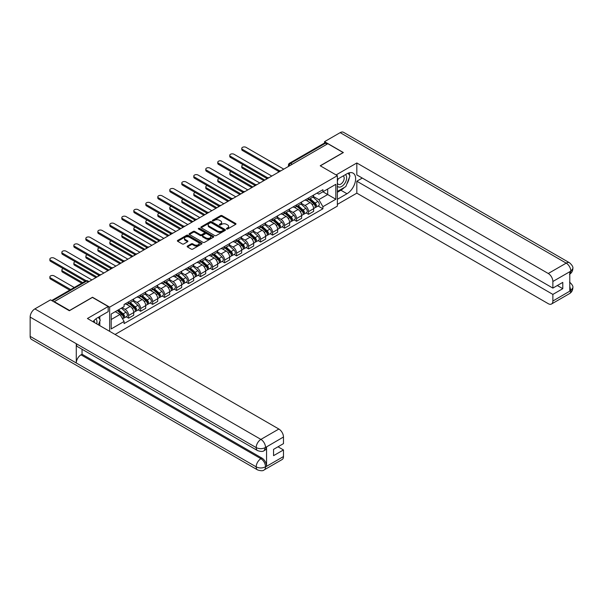 <?xml version="1.0" encoding="UTF-8"?>
<svg xmlns="http://www.w3.org/2000/svg" width="603" height="603" viewBox="0 0 603 603"><rect width="100%" height="100%" fill="white"/><g stroke="black" fill="none" stroke-linecap="round" stroke-linejoin="round"><path stroke-width="0.9" d="M226.607 228.989A0.746 0.43 0 0 0 227.663 228.989L235.683 224.361A1.07 0.618 0 0 0 235.992 223.924A1.07 0.618 0 0 0 235.683 223.487L222.1 215.648A1.07 0.618 0 0 0 220.585 215.648L212.573 220.276A0.746 0.43 0 0 0 213.628 220.886L214.66 220.291A3.414 1.975 0 0 1 219.492 220.291L220.623 220.939A3.414 1.975 0 0 1 221.625 222.334A3.414 1.975 0 0 1 220.623 223.728L219.59 224.331A0.746 0.43 0 0 0 220.645 224.942L221.678 224.339A3.414 1.975 0 0 1 226.509 224.339L227.64 224.994A3.414 1.975 0 0 1 228.643 226.389A3.414 1.975 0 0 1 227.64 227.783L226.607 228.379A0.746 0.43 0 0 0 226.607 228.989L226.607 228.379M187.458 246.062A1.07 0.618 0 0 0 187.149 246.491A1.07 0.618 0 0 0 187.458 246.929L191.272 249.129A1.07 0.618 0 0 0 192.779 249.129L201.681 243.989A1.07 0.618 0 0 0 201.997 243.552A1.07 0.618 0 0 0 201.681 243.115L188.098 235.276A1.07 0.618 0 0 0 186.591 235.276L177.689 240.416A1.07 0.618 0 0 0 177.372 240.853A1.07 0.618 0 0 0 177.689 241.29L182.287 243.944A1.07 0.618 0 0 0 183.794 243.944L187.608 241.743A1.07 0.618 0 0 0 187.925 241.313A1.07 0.618 0 0 0 187.608 240.876L185.325 239.557A2.857 1.651 0 0 1 184.488 238.389A2.857 1.651 0 0 1 186.252 236.866A2.857 1.651 0 0 1 189.365 237.228L198.304 242.391A2.857 1.651 0 0 1 199.141 243.552A2.857 1.651 0 0 1 197.377 245.074A2.857 1.651 0 0 1 194.272 244.72L192.779 243.861A1.07 0.618 0 0 0 191.272 243.861L187.458 246.062L187.458 246.929L191.272 244.743L191.272 243.861M109.648 307.146L92.5 297.249L69.594 310.47L54.293 301.643L327.836 143.71L343.137 152.544L320.223 165.772L337.371 175.669L109.648 307.146L109.648 331.333M214.736 235.577A1.07 0.618 0 0 0 216.251 235.577L225.153 230.436A1.07 0.618 0 0 0 225.469 230.007A1.07 0.618 0 0 0 225.153 229.57L211.57 221.723A1.07 0.618 0 0 0 210.063 221.723L201.153 226.864A1.07 0.618 0 0 0 200.844 227.301A1.07 0.618 0 0 0 201.153 227.738L214.736 235.577M198.847 229.155A0.746 0.43 0 0 1 199.608 229.261L199.608 228.371L213.417 236.346A1.07 0.618 0 0 1 213.733 236.775A1.07 0.618 0 0 1 213.417 237.213L204.515 242.353A1.07 0.618 0 0 1 203.007 242.353L189.417 234.514L193.231 232.328L193.231 231.439L189.417 233.64A1.07 0.618 0 0 0 189.108 234.077A1.07 0.618 0 0 0 189.417 234.514L189.417 233.64M193.231 232.328A1.07 0.618 0 0 1 194.739 232.328L194.739 231.439A1.07 0.618 0 0 0 193.231 231.439M194.739 231.439L200.249 234.62A1.07 0.618 0 0 0 201.756 234.62L204.289 233.165A1.07 0.618 0 0 0 204.598 232.728A1.07 0.618 0 0 0 204.289 232.291L198.553 228.982A0.746 0.43 0 0 1 199.608 228.371M115.067 334.461L337.371 206.12L337.371 175.669M54.293 301.643L54.293 302.043M292.244 164.257L290.623 163.33A2.171 1.259 60 0 0 289.538 163.217L324.369 143.115A2.171 1.259 60 0 1 325.454 143.22L290.623 163.33A2.171 1.259 120 0 0 289.086 165.991L289.086 166.081M327.067 144.155L325.454 143.22M308.54 197.995A5.005 2.887 60 0 1 307.507 200.241L312.58 197.309A5.005 2.887 -120 0 0 313.613 195.063M301.342 203.384L305.005 205.495A5.005 2.887 60 0 1 308.54 211.623L313.613 208.691A5.005 2.887 -120 0 0 310.078 202.57L306.445 200.467M313.613 208.691L313.613 211.397L308.54 214.329L306.105 212.927M307.507 200.241A5.005 2.887 60 0 1 305.043 200.015M308.54 211.623L308.54 214.329M296.548 204.922A5.005 2.887 60 0 1 295.508 207.168L300.588 204.236A5.005 2.887 -120 0 0 301.621 201.99M294.113 219.846L296.548 221.256L301.621 218.324L301.621 215.618A5.005 2.887 -120 0 0 298.086 209.49L294.452 207.394M295.508 207.168A5.005 2.887 60 0 1 293.05 206.942M289.342 210.304L293.013 212.422A5.005 2.887 60 0 1 296.548 218.55L296.548 221.256M284.556 211.841A5.005 2.887 60 0 1 283.516 214.088L288.588 211.163A5.005 2.887 -120 0 0 289.628 208.917M282.121 226.773L284.556 228.175L289.628 225.251L289.628 222.545A5.005 2.887 -120 0 0 286.093 216.417L282.46 214.321M283.516 214.088A5.005 2.887 60 0 1 281.058 213.861M277.35 217.231L281.013 219.349A5.005 2.887 60 0 1 284.556 225.469L284.556 228.175M272.556 218.768A5.005 2.887 60 0 1 271.523 221.015L276.596 218.082A5.005 2.887 -120 0 0 277.636 215.836M270.129 233.7L272.556 235.102L277.636 232.17L277.636 229.464A5.005 2.887 -120 0 0 274.094 223.344L270.468 221.241M271.523 221.015A5.005 2.887 60 0 1 269.059 220.788M265.358 224.158L269.021 226.268A5.005 2.887 60 0 1 272.556 232.396L272.556 235.102M260.564 225.695A5.005 2.887 60 0 1 259.531 227.942L264.604 225.009A5.005 2.887 -120 0 0 265.637 222.763M258.129 240.62L260.564 242.029L265.637 239.097L265.637 236.391A5.005 2.887 -120 0 0 262.101 230.263L258.468 228.168M259.531 227.942A5.005 2.887 60 0 1 257.066 227.715M253.366 231.077L257.029 233.195A5.005 2.887 60 0 1 260.564 239.323L260.564 242.029M248.572 232.615A5.005 2.887 60 0 1 247.539 234.861L252.612 231.936A5.005 2.887 -120 0 0 253.644 229.69M246.137 247.547L248.572 248.949L253.644 246.024L253.644 243.318A5.005 2.887 -120 0 0 250.109 237.19L246.476 235.095M247.539 234.861A5.005 2.887 60 0 1 245.074 234.635M241.373 238.004L245.037 240.122A5.005 2.887 60 0 1 248.572 246.243L248.572 248.949M236.58 239.542A5.005 2.887 60 0 1 235.539 241.788L240.62 238.856A5.005 2.887 -120 0 0 241.652 236.61M234.145 254.474L236.58 255.876L241.652 252.943L241.652 250.237A5.005 2.887 -120 0 0 238.117 244.117L234.484 242.014M235.539 241.788A5.005 2.887 60 0 1 233.082 241.562M229.374 244.931L233.044 247.042A5.005 2.887 60 0 1 236.58 253.17L236.58 255.876M224.587 246.469A5.005 2.887 60 0 1 223.547 248.715L228.62 245.783A5.005 2.887 -120 0 0 229.66 243.537M222.153 261.393L224.587 262.802L229.66 259.87L229.66 257.164A5.005 2.887 -120 0 0 226.125 251.036L222.492 248.941M223.547 248.715A5.005 2.887 60 0 1 221.09 248.489M217.381 251.85L221.045 253.969A5.005 2.887 60 0 1 224.587 260.097L224.587 262.802M212.588 253.388A5.005 2.887 60 0 1 211.555 255.634L216.628 252.71A5.005 2.887 -120 0 0 217.668 250.464M210.161 268.32L212.588 269.722L217.668 266.797L217.668 264.091A5.005 2.887 -120 0 0 214.125 257.963L210.5 255.868M211.555 255.634A5.005 2.887 60 0 1 209.09 255.408M205.389 258.777L209.053 260.895A5.005 2.887 60 0 1 212.588 267.016L212.588 269.722M200.595 260.315A5.005 2.887 60 0 1 199.563 262.561L204.636 259.629A5.005 2.887 -120 0 0 205.668 257.383M198.168 275.247L200.595 276.649L205.676 273.717L205.676 271.011A5.005 2.887 -120 0 0 202.133 264.89L198.5 262.787M199.563 262.561A5.005 2.887 60 0 1 197.098 262.335M193.397 265.704L197.06 267.815A5.005 2.887 60 0 1 200.595 273.943L200.595 276.649M188.603 267.242A5.005 2.887 60 0 1 187.571 269.488L192.643 266.556A5.005 2.887 -120 0 0 193.676 264.31M186.169 282.166L188.603 283.576L193.676 280.644L193.676 277.938A5.005 2.887 -120 0 0 190.141 271.81L186.508 269.714M187.571 269.488A5.005 2.887 60 0 1 185.106 269.262M181.405 272.624L185.068 274.742A5.005 2.887 60 0 1 188.603 280.87L188.603 283.576M176.611 274.161A5.005 2.887 60 0 1 175.571 276.408L180.651 273.483A5.005 2.887 -120 0 0 181.684 271.237M174.177 289.093L176.611 290.495L181.684 287.571L181.684 284.865A5.005 2.887 -120 0 0 178.149 278.737L174.516 276.641M175.571 276.408A5.005 2.887 60 0 1 173.114 276.182M169.413 279.551L173.076 281.669A5.005 2.887 60 0 1 176.611 287.789L176.611 290.495M164.619 281.088A5.005 2.887 60 0 1 163.579 283.335L168.652 280.403A5.005 2.887 -120 0 0 169.692 278.156M162.184 296.02L164.619 297.422L169.692 294.49L169.692 291.784A5.005 2.887 -120 0 0 166.157 285.664L162.524 283.561M163.579 283.335A5.005 2.887 60 0 1 161.122 283.109M157.413 286.478L161.084 288.588A5.005 2.887 60 0 1 164.619 294.716L164.619 297.422M152.627 288.015A5.005 2.887 60 0 1 151.587 290.262L156.659 287.329A5.005 2.887 -120 0 0 157.7 285.083M150.192 302.94L152.627 304.349L157.7 301.417L157.7 298.711A5.005 2.887 -120 0 0 154.164 292.583L150.531 290.488M151.587 290.262A5.005 2.887 60 0 1 149.122 290.035M145.421 293.397L149.084 295.515A5.005 2.887 60 0 1 152.627 301.643L152.627 304.349M140.627 294.935A5.005 2.887 60 0 1 139.595 297.181L144.667 294.256A5.005 2.887 -120 0 0 145.707 292.01M138.2 309.867L140.627 311.269L145.707 308.344L145.707 305.638A5.005 2.887 -120 0 0 142.165 299.51L138.532 297.415M139.595 297.181A5.005 2.887 60 0 1 137.13 296.955M133.429 300.324L137.092 302.442A5.005 2.887 60 0 1 140.627 308.563L140.627 311.269M128.635 301.862A5.005 2.887 60 0 1 127.602 304.108L132.675 301.176A5.005 2.887 -120 0 0 133.708 298.93M126.2 316.794L128.635 318.196L133.708 315.263L133.708 312.558A5.005 2.887 -120 0 0 130.173 306.437L126.54 304.334M127.602 304.108A5.005 2.887 60 0 1 125.138 303.882M122.175 307.673L125.1 309.362A5.005 2.887 60 0 1 128.635 315.49L128.635 318.196M317.035 193.088L318.844 194.136L335.833 184.322L327.685 189.025L327.685 194.535L318.844 199.638L313.334 196.457M111.186 319.53L120.027 314.427L124.097 321.482L111.186 328.937L111.186 314.027L124.097 306.565L124.097 304.477L322.914 189.696L322.914 191.784L335.833 199.239L322.914 206.693L318.844 199.638M335.833 184.322L335.833 199.239M124.097 321.482L124.097 323.57L322.914 208.781L322.914 206.693M120.027 314.427L115.256 311.668M318.098 206L322.914 208.781M226.901 229.095L227.64 228.673A3.414 1.975 0 0 0 228.643 227.278L228.643 226.389M221.625 222.334L221.625 223.223A3.414 1.975 0 0 1 220.623 224.618L219.884 225.047M235.667 224.369L222.1 216.537A1.07 0.618 0 0 0 220.585 216.537L212.867 220.992M225.138 230.444L211.57 222.613A1.07 0.618 0 0 0 210.063 222.613L201.168 227.746M223.268 230.308A0.746 0.43 0 0 0 223.268 229.698L211.344 222.816A0.746 0.43 0 0 0 210.289 222.816L209.196 223.449A3.414 1.975 0 0 0 208.193 224.844A3.414 1.975 0 0 0 209.196 226.238L217.344 230.941A3.414 1.975 0 0 0 222.175 230.941L223.268 230.308L223.268 231.198A0.746 0.43 0 0 0 223.487 230.889L223.487 230.007M208.193 224.844L208.193 225.726A3.414 1.975 0 0 0 209.196 227.12L209.196 226.238M223.268 231.198L222.175 231.831A3.414 1.975 0 0 1 217.344 231.831L209.196 227.12M194.739 232.328L200.249 235.509A1.07 0.618 0 0 0 201.756 235.509L204.289 234.047A1.07 0.618 0 0 0 204.598 233.617L204.598 232.728M199.608 229.261L213.402 237.22M205.962 237.921A2.857 1.651 0 0 0 209.075 238.283A2.857 1.651 0 0 0 210.839 236.753A2.857 1.651 0 0 0 210.002 235.592L206.852 233.776A1.07 0.618 0 0 0 205.344 233.776L202.812 235.23A1.07 0.618 0 0 0 202.502 235.667A1.07 0.618 0 0 0 202.812 236.105L205.962 237.921L205.962 238.811A2.857 1.651 0 0 0 209.075 239.165A2.857 1.651 0 0 0 210.839 237.642L210.839 236.753M202.502 235.667L202.502 236.557A1.07 0.618 0 0 0 202.812 236.994L202.812 236.105M205.962 238.811L202.812 236.994M199.141 243.552L199.141 244.441A2.857 1.651 0 0 1 197.377 245.964A2.857 1.651 0 0 1 194.272 245.609L192.779 244.743A1.07 0.618 0 0 0 191.272 244.743M184.488 238.389L184.488 239.278A2.857 1.651 0 0 0 185.325 240.446L185.325 239.557M187.593 241.75L185.325 240.446M201.681 243.115L201.681 243.989L188.098 236.165A1.07 0.618 0 0 0 186.591 236.165L177.697 241.298M308.887 199.442L313.771 203.806A2.721 1.568 60 0 1 314.63 208.005L313.613 208.593M309.015 199.555L311.314 200.889M243.228 164.815A2.502 1.447 -0 0 0 241.765 166.127A2.502 1.447 -0 0 0 242.496 167.144L264.868 180.063M309.377 199.156L314.819 204.01A1.304 0.754 60 0 1 315.226 206.03A1.304 0.754 60 0 1 315.113 206.075M310.191 198.689L315.083 203.045A2.721 1.568 60 0 1 315.934 207.251A2.721 1.568 60 0 1 315.113 207.342M312.919 197.053L317.849 201.447A2.721 1.568 60 0 1 318.701 205.653L315.934 207.251M263.873 180.636L242.496 168.297A2.502 1.447 180 0 1 241.765 167.28L241.765 166.127M278.616 171.395L242.496 150.546A2.502 1.447 180 0 1 241.765 149.521L241.765 148.368A2.502 1.447 -0 0 0 242.496 149.393L279.611 170.815M283.787 169.142L246.032 147.351A2.502 1.447 -0 0 0 243.311 147.034A2.502 1.447 -0 0 0 241.765 148.368M296.895 206.369L301.779 210.726A2.721 1.568 60 0 1 302.631 214.932L301.621 215.52M297.023 206.482L299.322 207.809M231.228 171.734A2.502 1.447 -0 0 0 229.773 173.046A2.502 1.447 -0 0 0 230.504 174.071L252.876 186.99M297.385 206.083L302.827 210.937A1.304 0.754 60 0 1 303.234 212.949A1.304 0.754 60 0 1 303.113 213.002M298.199 205.615L303.09 209.972A2.721 1.568 60 0 1 303.942 214.178A2.721 1.568 60 0 1 303.121 214.261M300.927 203.972L305.857 208.374A2.721 1.568 60 0 1 306.708 212.58L303.942 214.178M251.881 187.563L230.504 175.224A2.502 1.447 180 0 1 229.773 174.207L229.773 173.046M284.902 213.289L289.787 217.653A2.721 1.568 60 0 1 290.638 221.859L289.628 222.439M285.031 213.409L287.329 214.736M219.236 178.661A2.502 1.447 -0 0 0 217.781 179.973A2.502 1.447 -0 0 0 218.512 180.998L240.883 193.91M285.392 213.01L290.834 217.856A1.304 0.754 60 0 1 291.241 219.876A1.304 0.754 60 0 1 291.121 219.922M286.206 212.535L291.091 216.899A2.721 1.568 60 0 1 291.95 221.097A2.721 1.568 60 0 1 291.128 221.188M288.935 210.899L293.865 215.301A2.721 1.568 60 0 1 294.716 219.5L291.95 221.097M239.881 194.49L218.512 182.151A2.502 1.447 180 0 1 217.781 181.126L217.781 179.973M344.298 187.473A12.233 7.063 120 0 1 340.906 190.224L346.981 193.736A12.233 7.063 120 0 0 354.971 182.958A12.233 7.063 120 0 0 353.094 173.151A12.233 7.063 120 0 0 346.981 173.762L337.371 179.31M346.981 193.736L337.371 199.284M337.371 204.387L356.825 193.156L356.825 181.217L552.876 294.407L552.876 301.018L570.935 290.495L569.79 291.03L569.79 271.945L570.822 271.124L552.876 281.488A6.52 3.769 -120 0 0 548.263 273.498L566.209 263.134L340.175 132.637L324.535 141.667L343.371 152.544L320.344 165.833M362.282 178.066L356.825 181.217M557.33 285.528L562.787 288.679L562.787 282.377L552.876 288.098L356.825 174.915L356.825 162.976L548.263 273.498M336.105 174.938L356.825 162.976M356.825 193.156L548.263 303.686A6.52 3.769 -120 0 0 551.519 304.002A6.52 3.769 -120 0 0 552.876 301.018M340.175 132.637A6.686 3.859 -60 0 1 343.522 132.306L569.556 262.802A6.686 3.859 -60 0 0 566.209 263.134A6.52 3.769 60 0 1 570.822 271.124M324.535 143.047L324.535 141.667M552.876 288.098L552.876 281.488M562.787 288.679L552.876 294.407M346.725 184.269A12.233 7.063 120 0 0 349.356 177.486M349.559 175.292A12.233 7.063 120 0 0 349.25 172.797M340.906 190.224L337.371 192.267M569.79 286.47L570.822 290.435M569.556 282.114C572.179 284.473 573.28 286.357 572.85 287.767L570.943 290.495M569.556 262.802C572.179 265.139 573.272 267.046 572.85 268.508L570.943 271.192M257.571 450.599A6.686 3.859 -60 0 1 256.185 447.584C259.26 449.062 262.335 449.054 265.403 447.547L264.174 450.592C263.081 451.707 260.88 451.707 257.571 450.599L77.666 346.733A6.686 3.859 -60 0 1 76.279 343.718L30.15 317.088A6.686 3.859 -60 0 1 34.876 308.894L50.524 299.864L69.36 310.741L92.425 297.422L108.186 306.52L108.186 311.63L97.271 317.932A12.233 7.063 120 0 0 92.983 321.716M108.186 306.52L87.427 318.505L278.865 429.035A6.52 3.769 60 0 1 283.478 437.024L283.478 443.635L273.558 449.363L273.558 455.664L283.478 449.936L283.478 456.554A6.52 3.769 60 0 1 282.129 459.539L264.174 469.903A6.52 3.769 -120 0 0 265.524 466.918L283.478 456.554M99.54 325.499L102.111 326.984M99.804 325.341L99.804 321.241M99.804 319.409L99.804 316.462M264.174 469.903C263.134 471.011 260.933 471.011 257.571 469.91L31.537 339.414A6.686 3.859 -60 0 1 30.15 336.353L76.279 362.983A6.686 3.859 -60 0 1 81.006 354.835L260.911 458.702L261.951 458.107A6.52 3.769 60 0 1 266.564 466.096L266.564 447.011A6.52 3.769 60 0 1 265.214 449.996L264.174 450.592M30.15 317.088L30.15 336.353M34.876 308.894L260.911 439.399A6.686 3.859 -60 0 0 256.185 447.584L76.279 343.718L76.279 362.983L256.185 466.85C259.252 468.335 262.328 468.335 265.41 466.85L265.524 466.918M283.478 449.936L278.021 446.785M82.046 349.265L82.046 354.24L261.951 458.107M82.046 354.24L81.006 354.835M337.371 186.101A7.07 4.078 120 0 0 342.994 185.49A7.07 4.078 120 0 0 346.672 177.802A7.07 4.078 120 0 0 345.391 174.682M337.966 178.963A7.07 4.078 120 0 0 337.371 180.237M337.371 182.603A4.839 2.796 120 0 0 338.351 184.352A4.839 2.796 120 0 0 342.074 183.056A4.839 2.796 120 0 0 344.185 178.187A4.839 2.796 120 0 0 343.182 175.97A4.839 2.796 120 0 0 343.167 175.963M338.366 178.737A4.839 2.796 120 0 0 337.371 181.631M348.089 173.204L349.974 175.895L345.828 186.591L337.529 191.377M96.721 323.871A7.07 4.078 120 0 0 96.962 321.972A7.07 4.078 120 0 0 95.787 318.934M94.467 322.575A4.839 2.796 120 0 0 94.475 322.356A4.839 2.796 120 0 0 93.97 320.585M98.334 317.314L100.264 320.065L98.41 324.844M266.624 178.322L230.504 157.466A2.502 1.447 180 0 1 229.773 156.448L229.773 155.295A2.502 1.447 -0 0 0 230.504 156.313L267.611 177.742M271.787 176.068L234.039 154.27A2.502 1.447 -0 0 0 231.318 153.961A2.502 1.447 -0 0 0 229.773 155.295M254.624 185.249L218.512 164.393A2.502 1.447 180 0 1 217.781 163.375L217.781 162.222A2.502 1.447 -0 0 0 218.512 163.24L255.619 184.661M259.795 182.995L222.047 161.197A2.502 1.447 -0 0 0 219.326 160.888A2.502 1.447 -0 0 0 217.781 162.222M272.903 220.216L277.795 224.58A2.721 1.568 60 0 1 278.646 228.778L277.636 229.366M273.038 220.329L275.337 221.663M207.244 185.588A2.502 1.447 -0 0 0 205.789 186.9A2.502 1.447 -0 0 0 206.52 187.917L228.891 200.837M273.4 219.929L278.835 224.783A1.304 0.754 60 0 1 279.249 226.803A1.304 0.754 60 0 1 279.129 226.849M274.214 219.462L279.099 223.819A2.721 1.568 60 0 1 279.95 228.024A2.721 1.568 60 0 1 279.136 228.115M276.935 217.826L281.865 222.221A2.721 1.568 60 0 1 282.724 226.427L279.95 228.024M227.889 201.41L206.52 189.071A2.502 1.447 180 0 1 205.789 188.053L205.789 186.9M260.911 227.143L265.802 231.499A2.721 1.568 60 0 1 266.654 235.705L265.637 236.293M261.039 227.256L263.345 228.582M195.251 192.508A2.502 1.447 -0 0 0 193.789 193.819A2.502 1.447 -0 0 0 194.528 194.844L216.899 207.764M261.408 226.856L266.843 231.71A1.304 0.754 60 0 1 267.257 233.723A1.304 0.754 60 0 1 267.137 233.776M262.222 226.389L267.106 230.745A2.721 1.568 60 0 1 267.958 234.951A2.721 1.568 60 0 1 267.137 235.034M264.943 224.746L269.873 229.148A2.721 1.568 60 0 1 270.724 233.353L267.958 234.951M215.897 208.337L194.528 195.998A2.502 1.447 180 0 1 193.789 194.98L193.789 193.819M248.918 234.062L253.803 238.426A2.721 1.568 60 0 1 254.662 242.632L253.644 243.213M249.047 234.183L251.345 235.509M183.259 199.435A2.502 1.447 -0 0 0 181.797 200.746A2.502 1.447 -0 0 0 182.528 201.771L204.899 214.683M249.416 233.783L254.85 238.63A1.304 0.754 60 0 1 255.257 240.65A1.304 0.754 60 0 1 255.144 240.695M250.222 233.308L255.114 237.672A2.721 1.568 60 0 1 255.966 241.871A2.721 1.568 60 0 1 255.144 241.961M252.951 231.673L257.88 236.075A2.721 1.568 60 0 1 258.732 240.273L255.966 241.871M203.904 215.263L182.528 202.925A2.502 1.447 180 0 1 181.797 201.899L181.797 200.746M242.632 192.169L206.52 171.32A2.502 1.447 180 0 1 205.789 170.295L205.789 169.142A2.502 1.447 -0 0 0 206.52 170.167L243.627 191.588M247.803 189.915L210.055 168.124A2.502 1.447 -0 0 0 207.326 167.807A2.502 1.447 -0 0 0 205.789 169.142M230.64 199.096L194.528 178.239A2.502 1.447 180 0 1 193.789 177.222L193.789 176.068A2.502 1.447 -0 0 0 194.528 177.086L231.635 198.515M235.811 196.842L198.063 175.043A2.502 1.447 -0 0 0 195.334 174.734A2.502 1.447 -0 0 0 193.789 176.068M218.648 206.022L182.528 185.166A2.502 1.447 180 0 1 181.797 184.149L181.797 182.995A2.502 1.447 -0 0 0 182.528 184.013L219.643 205.435M223.819 203.769L186.071 181.97A2.502 1.447 -0 0 0 183.342 181.661A2.502 1.447 -0 0 0 181.797 182.995M236.926 240.989L241.811 245.353A2.721 1.568 60 0 1 242.662 249.552L241.652 250.139M237.054 241.102L239.353 242.436M171.26 206.362A2.502 1.447 -0 0 0 169.805 207.673A2.502 1.447 -0 0 0 170.536 208.691L192.907 221.61M237.416 240.703L242.858 245.557A1.304 0.754 60 0 1 243.265 247.577A1.304 0.754 60 0 1 243.145 247.622M238.23 240.235L243.122 244.592A2.721 1.568 60 0 1 243.974 248.798A2.721 1.568 60 0 1 243.152 248.888M240.959 238.6L245.888 242.994A2.721 1.568 60 0 1 246.74 247.2L243.974 248.798M191.912 222.183L170.536 209.844A2.502 1.447 180 0 1 169.805 208.826L169.805 207.673M206.656 212.942L170.536 192.093A2.502 1.447 180 0 1 169.805 191.068L169.805 189.915A2.502 1.447 -0 0 0 170.536 190.94L207.643 212.362M211.819 210.688L174.071 188.897A2.502 1.447 -0 0 0 171.35 188.581A2.502 1.447 -0 0 0 169.805 189.915M224.934 247.916L229.818 252.273A2.721 1.568 60 0 1 230.67 256.479L229.66 257.066M225.062 248.029L227.361 249.356M159.267 213.281A2.502 1.447 -0 0 0 157.813 214.593A2.502 1.447 -0 0 0 158.544 215.618L180.915 228.537M225.424 247.629L230.866 252.484A1.304 0.754 60 0 1 231.273 254.496A1.304 0.754 60 0 1 231.153 254.549M226.238 247.162L231.122 251.519A2.721 1.568 60 0 1 231.982 255.725A2.721 1.568 60 0 1 231.16 255.808M228.967 245.519L233.896 249.921A2.721 1.568 60 0 1 234.748 254.127L231.982 255.725M179.913 229.11L158.544 216.771A2.502 1.447 180 0 1 157.813 215.753L157.813 214.593M194.663 219.869L158.544 199.013A2.502 1.447 180 0 1 157.813 197.995L157.813 196.842A2.502 1.447 -0 0 0 158.544 197.859L195.651 219.288M199.827 217.615L162.079 195.817A2.502 1.447 -0 0 0 159.358 195.508A2.502 1.447 -0 0 0 157.813 196.842M212.942 254.835L217.826 259.2A2.721 1.568 60 0 1 218.678 263.405L217.668 263.986M213.07 254.956L215.369 256.283M147.275 220.208A2.502 1.447 -0 0 0 145.82 221.52A2.502 1.447 -0 0 0 146.552 222.545L168.923 235.456M213.432 254.556L218.866 259.403A1.304 0.754 60 0 1 219.281 261.423A1.304 0.754 60 0 1 219.16 261.468M214.246 254.082L219.13 258.446A2.721 1.568 60 0 1 219.989 262.644A2.721 1.568 60 0 1 219.168 262.735M216.967 252.446L221.896 256.848A2.721 1.568 60 0 1 222.756 261.046L219.989 262.644M167.92 236.037L146.552 223.698A2.502 1.447 180 0 1 145.82 222.673L145.82 221.52M182.664 226.796L146.552 205.94A2.502 1.447 180 0 1 145.82 204.922L145.82 203.769A2.502 1.447 -0 0 0 146.552 204.786L183.659 226.208M187.834 224.542L150.087 202.744A2.502 1.447 -0 0 0 147.358 202.435A2.502 1.447 -0 0 0 145.82 203.769M200.942 261.762L205.834 266.127A2.721 1.568 60 0 1 206.686 270.325L205.668 270.913M201.07 261.875L203.377 263.209M135.283 227.135A2.502 1.447 -0 0 0 133.821 228.447A2.502 1.447 -0 0 0 134.559 229.464L156.931 242.383M201.44 261.476L206.874 266.33A1.304 0.754 60 0 1 207.289 268.35A1.304 0.754 60 0 1 207.168 268.395M202.254 261.009L207.138 265.365A2.721 1.568 60 0 1 207.99 269.571A2.721 1.568 60 0 1 207.168 269.662M204.975 259.373L209.904 263.767A2.721 1.568 60 0 1 210.764 267.973L207.99 269.571M155.928 242.956L134.559 230.617A2.502 1.447 180 0 1 133.821 229.6L133.821 228.447M170.672 233.715L134.559 212.867A2.502 1.447 180 0 1 133.821 211.841L133.821 210.688A2.502 1.447 -0 0 0 134.559 211.713L171.667 233.135M175.842 231.462L138.095 209.671A2.502 1.447 -0 0 0 135.366 209.354A2.502 1.447 -0 0 0 133.821 210.688M188.95 268.689L193.842 273.046A2.721 1.568 60 0 1 194.694 277.252L193.676 277.84M189.078 268.802L191.377 270.129M123.291 234.054A2.502 1.447 -0 0 0 121.829 235.366A2.502 1.447 -0 0 0 122.56 236.391L144.931 249.31M189.448 268.403L194.882 273.257A1.304 0.754 60 0 1 195.289 275.269A1.304 0.754 60 0 1 195.176 275.322M190.262 267.936L195.146 272.292A2.721 1.568 60 0 1 195.998 276.498A2.721 1.568 60 0 1 195.176 276.581M192.983 266.292L197.912 270.694A2.721 1.568 60 0 1 198.764 274.9L195.998 276.498M143.936 249.883L122.56 237.544A2.502 1.447 180 0 1 121.829 236.527L121.829 235.366M158.679 240.642L122.56 219.786A2.502 1.447 180 0 1 121.829 218.768L121.829 217.615A2.502 1.447 -0 0 0 122.56 218.633L159.674 240.062M163.85 238.389L126.102 216.59A2.502 1.447 -0 0 0 123.374 216.281A2.502 1.447 -0 0 0 121.829 217.615M176.958 275.609L181.842 279.973A2.721 1.568 60 0 1 182.701 284.179L181.684 284.759M177.086 275.729L179.385 277.056M111.291 240.981A2.502 1.447 -0 0 0 109.836 242.293A2.502 1.447 -0 0 0 110.568 243.318L132.939 256.23M177.448 275.33L182.89 280.176A1.304 0.754 60 0 1 183.297 282.196A1.304 0.754 60 0 1 183.176 282.242M178.262 274.855L183.154 279.219A2.721 1.568 60 0 1 184.005 283.418A2.721 1.568 60 0 1 183.184 283.508M180.99 273.219L185.92 277.621A2.721 1.568 60 0 1 186.772 281.82L184.005 283.418M131.944 256.81L110.568 244.471A2.502 1.447 180 0 1 109.836 243.446L109.836 242.293M146.687 247.569L110.568 226.713A2.502 1.447 180 0 1 109.836 225.695L109.836 224.542A2.502 1.447 -0 0 0 110.568 225.56L147.675 246.981M151.858 245.315L114.103 223.517A2.502 1.447 -0 0 0 111.382 223.208A2.502 1.447 -0 0 0 109.836 224.542M164.966 282.536L169.85 286.9A2.721 1.568 60 0 1 170.702 291.098L169.692 291.686M165.094 282.649L167.393 283.983M99.299 247.908A2.502 1.447 -0 0 0 97.844 249.22A2.502 1.447 -0 0 0 98.575 250.237L120.947 263.157M165.456 282.249L170.898 287.103A1.304 0.754 60 0 1 171.305 289.123A1.304 0.754 60 0 1 171.184 289.169M166.27 281.782L171.162 286.139A2.721 1.568 60 0 1 172.013 290.344A2.721 1.568 60 0 1 171.192 290.435M168.998 280.146L173.928 284.541A2.721 1.568 60 0 1 174.78 288.747L172.013 290.344M119.952 263.73L98.575 251.391A2.502 1.447 180 0 1 97.844 250.373L97.844 249.22M134.695 254.489L98.575 233.64A2.502 1.447 180 0 1 97.844 232.615L97.844 231.462A2.502 1.447 -0 0 0 98.575 232.487L135.683 253.908M139.858 252.235L102.111 230.444A2.502 1.447 -0 0 0 99.389 230.127A2.502 1.447 -0 0 0 97.844 231.462M152.974 289.463L157.858 293.819A2.721 1.568 60 0 1 158.71 298.025L157.7 298.613M153.102 289.576L155.401 290.902M87.307 254.828A2.502 1.447 -0 0 0 85.852 256.139A2.502 1.447 -0 0 0 86.583 257.164L108.955 270.084M153.464 289.176L158.898 294.03A1.304 0.754 60 0 1 159.313 296.043A1.304 0.754 60 0 1 159.192 296.096M154.278 288.709L159.162 293.066A2.721 1.568 60 0 1 160.021 297.271A2.721 1.568 60 0 1 159.2 297.354M156.999 287.066L161.936 291.468A2.721 1.568 60 0 1 162.787 295.674L160.021 297.271M107.952 270.657L86.583 258.318A2.502 1.447 180 0 1 85.852 257.3L85.852 256.139M122.695 261.416L86.583 240.559A2.502 1.447 180 0 1 85.852 239.542L85.852 238.389A2.502 1.447 -0 0 0 86.583 239.406L123.69 260.835M127.866 259.162L90.118 237.363A2.502 1.447 -0 0 0 87.39 237.054A2.502 1.447 -0 0 0 85.852 238.389M140.974 296.382L145.866 300.746A2.721 1.568 60 0 1 146.717 304.952L145.7 305.533M141.11 296.503L143.408 297.829M75.315 261.755A2.502 1.447 -0 0 0 73.852 263.066A2.502 1.447 -0 0 0 74.591 264.091L96.962 277.003M141.471 296.103L146.906 300.95A1.304 0.754 60 0 1 147.32 302.97A1.304 0.754 60 0 1 147.2 303.015M142.285 295.628L147.17 299.993A2.721 1.568 60 0 1 148.021 304.191A2.721 1.568 60 0 1 147.2 304.281M145.006 293.993L149.936 298.395A2.721 1.568 60 0 1 150.795 302.593L148.021 304.191M95.96 277.584L74.591 265.245A2.502 1.447 180 0 1 73.852 264.22L73.852 263.066M110.703 268.343L74.591 247.486A2.502 1.447 180 0 1 73.852 246.469L73.852 245.315A2.502 1.447 -0 0 0 74.591 246.333L111.698 267.755M115.874 266.089L78.126 244.29A2.502 1.447 -0 0 0 75.398 243.981A2.502 1.447 -0 0 0 73.852 245.315M128.982 303.309L133.874 307.673A2.721 1.568 60 0 1 134.725 311.872L133.708 312.46M129.11 303.422L131.416 304.756M63.323 268.682A2.502 1.447 -0 0 0 61.86 269.993A2.502 1.447 -0 0 0 62.591 271.011L82.717 282.626M129.479 303.023L134.914 307.877A1.304 0.754 60 0 1 135.321 309.897A1.304 0.754 60 0 1 135.208 309.942M130.293 302.555L135.178 306.912A2.721 1.568 60 0 1 136.029 311.118A2.721 1.568 60 0 1 135.208 311.208M133.014 300.92L137.944 305.314A2.721 1.568 60 0 1 138.796 309.52L136.029 311.118M81.714 283.206L62.591 272.164A2.502 1.447 180 0 1 61.86 271.146L61.86 269.993M98.711 275.262L62.591 254.413A2.502 1.447 180 0 1 61.86 253.388L61.86 252.235A2.502 1.447 -0 0 0 62.591 253.26L99.706 274.682M103.882 273.008L66.134 251.217A2.502 1.447 -0 0 0 63.405 250.901A2.502 1.447 -0 0 0 61.86 252.235M117.291 310.5L121.874 314.593A2.721 1.568 60 0 1 122.733 318.799L122.597 318.874M117.336 310.47L119.417 311.676M74.259 287.51L54.134 275.895A2.502 1.447 -0 0 0 51.413 275.586A2.502 1.447 -0 0 0 49.868 276.913A2.502 1.447 -0 0 0 50.599 277.938L70.724 289.553M117.781 310.213L122.922 314.804A1.304 0.754 60 0 1 123.329 316.816A1.304 0.754 60 0 1 123.208 316.869M118.595 309.746L123.185 313.839A2.721 1.568 60 0 1 124.037 318.045A2.721 1.568 60 0 1 123.216 318.128M121.361 308.148L125.952 312.241A2.721 1.568 60 0 1 126.803 316.447L124.037 318.045M69.722 290.133L50.599 279.091A2.502 1.447 180 0 1 49.868 278.073L49.868 276.913M85.098 281.254L50.599 261.333A2.502 1.447 180 0 1 49.868 260.315L49.868 259.162A2.502 1.447 -0 0 0 50.599 260.179L86.169 280.719M91.89 279.935L54.134 258.137A2.502 1.447 -0 0 0 51.413 257.828A2.502 1.447 -0 0 0 49.868 259.162M289.169 166.036L289.086 165.991A2.171 1.259 0 0 1 288.453 165.101L288.453 166.451M140.627 308.563L145.707 305.638M152.627 301.643L157.7 298.711M164.619 294.716L169.692 291.784M176.611 287.789L181.684 284.865M188.603 280.87L193.676 277.938M200.595 273.943L205.676 271.011M212.588 267.016L217.668 264.091M224.587 260.097L229.66 257.164M236.58 253.17L241.652 250.237M248.572 246.243L253.644 243.318M260.564 239.323L265.637 236.391M272.556 232.396L277.636 229.464M284.556 225.469L289.628 222.545M296.548 218.55L301.621 215.618M128.635 315.49L133.708 312.558M125.1 309.362L130.173 306.437M137.092 302.442L142.165 299.51M149.084 295.515L154.164 292.583M161.084 288.588L166.157 285.664M173.076 281.669L178.149 278.737M185.068 274.742L190.141 271.81M197.06 267.815L202.133 264.89M209.053 260.895L214.125 257.963M221.045 253.969L226.125 251.036M233.044 247.042L238.117 244.117M245.037 240.122L250.109 237.19M257.029 233.195L262.101 230.263M269.021 226.268L274.094 223.344M281.013 219.349L286.093 216.417M293.013 212.422L298.086 209.49M305.005 205.495L310.078 202.57M280.651 170.951A2.171 1.259 120 0 0 279.694 171.508M268.659 177.877A2.171 1.259 120 0 0 267.694 178.428M256.667 184.804A2.171 1.259 120 0 0 255.702 185.355M244.667 191.724A2.171 1.259 120 0 0 243.71 192.282M232.675 198.651A2.171 1.259 120 0 0 231.718 199.201M220.683 205.578A2.171 1.259 120 0 0 219.726 206.128M208.691 212.497A2.171 1.259 120 0 0 207.726 213.055M196.699 219.424A2.171 1.259 120 0 0 195.734 219.974M184.699 226.351A2.171 1.259 120 0 0 183.742 226.901M172.707 233.271A2.171 1.259 120 0 0 171.749 233.828M160.715 240.198A2.171 1.259 120 0 0 159.757 240.748M148.722 247.124A2.171 1.259 120 0 0 147.758 247.675M136.73 254.044A2.171 1.259 120 0 0 135.765 254.602M124.731 260.971A2.171 1.259 120 0 0 123.773 261.521M112.738 267.898A2.171 1.259 120 0 0 111.781 268.448M100.746 274.817A2.171 1.259 120 0 0 99.789 275.375M88.347 281.978L86.734 281.043L52.333 300.905M88.988 281.609L87.819 280.938A2.171 1.259 120 0 0 86.734 281.043A2.171 1.259 60 0 0 85.649 280.938L51.692 300.543M227.64 228.673L227.64 227.783M219.59 224.942L219.59 224.331M220.623 224.618L220.623 223.728M212.573 220.886L212.573 220.276M220.585 216.537L220.585 215.648M222.1 216.537L222.1 215.648M235.683 224.361L235.683 223.487M201.153 227.738L201.153 226.864M210.063 222.613L210.063 221.723M211.57 222.613L211.57 221.723M225.153 230.436L225.153 229.57M217.344 231.831L217.344 230.941M222.175 231.831L222.175 230.941M200.249 235.509L200.249 234.62M201.756 235.509L201.756 234.62M204.289 234.047L204.289 233.165M213.417 237.213L213.417 236.346M192.779 244.743L192.779 243.861M194.272 245.609L194.272 244.72M187.608 241.743L187.608 240.876M177.689 241.29L177.689 240.416M186.591 236.165L186.591 235.276M188.098 236.165L188.098 235.276M313.771 203.806L312.248 204.681M315.497 205.427L315.007 205.713M317.849 201.447L315.083 203.045M242.496 168.297L242.496 167.144M242.496 149.393L242.496 150.546M301.779 210.726L300.256 211.608M303.505 212.354L303.015 212.64M305.857 208.374L303.09 209.972M230.504 175.224L230.504 174.071M289.787 217.653L288.264 218.535M291.513 219.281L291.023 219.56M293.865 215.301L291.091 216.899M218.512 182.151L218.512 180.998M572.85 287.789C572.775 290.352 571.652 292.297 569.473 293.638A6.52 3.769 -120 0 0 570.822 290.654M569.79 274.109L570.822 271.342M266.564 466.096L265.418 466.85M283.478 437.024L265.41 447.547M265.524 447.607L266.564 447.011M265.524 447.388A6.52 3.769 60 0 0 260.911 439.399L278.865 429.035M257.571 469.91A6.686 3.859 -60 0 1 256.185 466.85A6.686 3.859 -60 0 1 260.911 458.702C263.692 460.564 265.23 463.232 265.524 466.692M230.504 156.313L230.504 157.466M218.512 163.24L218.512 164.393M277.795 224.58L276.272 225.454M279.521 226.2L279.031 226.487M281.865 222.221L279.099 223.819M206.52 189.071L206.52 187.917M265.802 231.499L264.28 232.381M267.521 233.127L267.031 233.414M269.873 229.148L267.106 230.745M194.528 195.998L194.528 194.844M253.803 238.426L252.28 239.308M255.529 240.054L255.039 240.333M257.88 236.075L255.114 237.672M182.528 202.925L182.528 201.771M206.52 170.167L206.52 171.32M194.528 177.086L194.528 178.239M182.528 184.013L182.528 185.166M241.811 245.353L240.288 246.228M243.537 246.974L243.047 247.26M245.888 242.994L243.122 244.592M170.536 209.844L170.536 208.691M170.536 190.94L170.536 192.093M229.818 252.273L228.296 253.154M231.544 253.901L231.055 254.187M233.896 249.921L231.122 251.519M158.544 216.771L158.544 215.618M158.544 197.859L158.544 199.013M217.826 259.2L216.304 260.081M219.552 260.828L219.062 261.107M221.896 256.848L219.13 258.446M146.552 223.698L146.552 222.545M146.552 204.786L146.552 205.94M205.834 266.127L204.311 267.001M207.553 267.747L207.063 268.034M209.904 263.767L207.138 265.365M134.559 230.617L134.559 229.464M134.559 211.713L134.559 212.867M193.842 273.046L192.312 273.928M195.56 274.674L195.071 274.96M197.912 270.694L195.146 272.292M122.56 237.544L122.56 236.391M122.56 218.633L122.56 219.786M181.842 279.973L180.32 280.855M183.568 281.601L183.078 281.88M185.92 277.621L183.154 279.219M110.568 244.471L110.568 243.318M110.568 225.56L110.568 226.713M169.85 286.9L168.327 287.774M171.576 288.52L171.086 288.807M173.928 284.541L171.162 286.139M98.575 251.391L98.575 250.237M98.575 232.487L98.575 233.64M157.858 293.819L156.335 294.701M159.584 295.447L159.094 295.734M161.936 291.468L159.162 293.066M86.583 258.318L86.583 257.164M86.583 239.406L86.583 240.559M145.866 300.746L144.343 301.628M147.584 302.374L147.094 302.653M149.936 298.395L147.17 299.993M74.591 265.245L74.591 264.091M74.591 246.333L74.591 247.486M133.874 307.673L132.343 308.548M135.592 309.294L135.102 309.58M137.944 305.314L135.178 306.912M62.591 272.164L62.591 271.011M62.591 253.26L62.591 254.413M121.874 314.593L120.562 315.354M123.6 316.221L123.11 316.507M125.952 312.241L123.185 313.839M50.599 279.091L50.599 277.938M50.599 260.179L50.599 261.333M280.832 170.845A2.171 2.171 0 0 0 278.043 172.458M268.84 177.772A2.171 2.171 0 0 0 266.051 179.377M256.848 184.691A2.171 2.171 0 0 0 254.059 186.304M244.856 191.618A2.171 2.171 0 0 0 242.067 193.231M232.864 198.545A2.171 2.171 0 0 0 230.075 200.151M220.864 205.465A2.171 2.171 0 0 0 218.075 207.078M208.872 212.392A2.171 2.171 0 0 0 206.083 214.005M196.88 219.319A2.171 2.171 0 0 0 194.091 220.924M184.887 226.238A2.171 2.171 0 0 0 182.098 227.851M172.895 233.165A2.171 2.171 0 0 0 170.106 234.778M160.903 240.092A2.171 2.171 0 0 0 158.107 241.697M148.903 247.011A2.171 2.171 0 0 0 146.114 248.624M136.911 253.938A2.171 2.171 0 0 0 134.122 255.551M124.919 260.865A2.171 2.171 0 0 0 122.13 262.471M112.927 267.785A2.171 2.171 0 0 0 110.138 269.398M100.935 274.712A2.171 2.171 0 0 0 98.138 276.325M87.819 280.938A2.171 2.171 0 0 0 85.649 280.938M289.538 163.217A2.171 2.171 0 0 0 288.453 165.101M551.519 304.002L569.473 293.638M572.85 268.531C572.76 271.064 571.636 273.001 569.473 274.335"/></g></svg>
